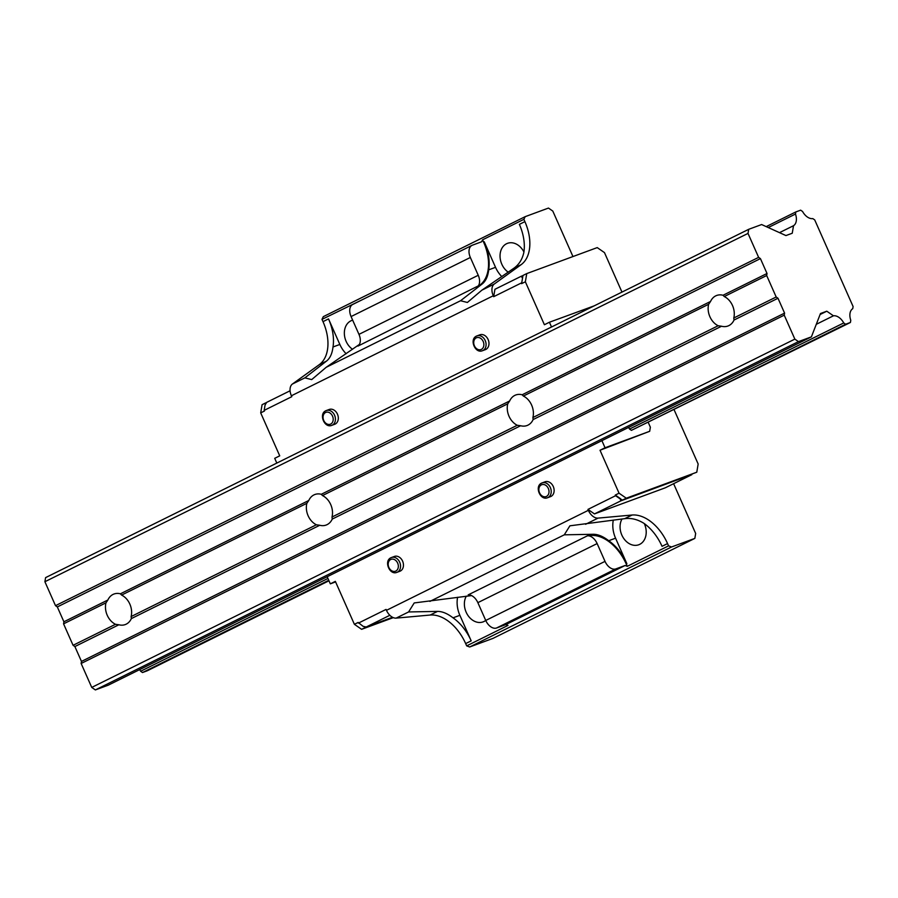 <?xml version="1.0" encoding="UTF-8"?>
<svg xmlns="http://www.w3.org/2000/svg" width="898" height="898" viewBox="0 0 898 898"><rect width="100%" height="100%" fill="white"/><g stroke="black" fill="none" stroke-linecap="round" stroke-linejoin="round"><path stroke-width="1.35" d="M721.532 326.232L718.153 325.75A16.276 12.583 69.8 0 1 709.914 316.747A16.276 12.583 69.8 0 1 708.634 304.276L710.554 301.459A16.276 12.583 69.8 0 1 716.649 295.476A16.276 12.583 69.8 0 1 723.047 295.262L724.271 296.542A16.276 12.583 69.8 0 1 732.51 305.545A16.276 12.583 69.8 0 1 733.778 318.004L734.025 320.036A16.276 12.583 69.8 0 1 727.919 326.019A16.276 12.583 69.8 0 1 721.532 326.232L533.131 419.557A16.276 12.583 69.8 0 1 527.025 425.54A16.276 12.583 69.8 0 1 520.638 425.742L517.259 425.27A16.276 12.583 69.8 0 1 509.02 416.257A16.276 12.583 69.8 0 1 507.752 403.797L509.66 400.968A16.276 12.583 69.8 0 1 515.766 394.985A16.276 12.583 69.8 0 1 522.153 394.783L523.377 396.052A16.276 12.583 69.8 0 1 531.616 405.065A16.276 12.583 69.8 0 1 532.896 417.525L533.131 419.557M107.244 615.287A16.276 12.583 69.8 0 1 105.975 602.827L107.883 599.999A16.276 12.583 69.8 0 1 113.99 594.016A16.276 12.583 69.8 0 1 120.377 593.814L121.6 595.082A16.276 12.583 69.8 0 1 129.84 604.096A16.276 12.583 69.8 0 1 131.119 616.556L131.355 618.587A16.276 12.583 69.8 0 1 125.249 624.57A16.276 12.583 69.8 0 1 118.862 624.772L115.483 624.301A16.276 12.583 69.8 0 1 107.244 615.287M308.126 515.778A16.276 12.583 69.8 0 1 306.858 503.307L308.777 500.489A16.276 12.583 69.8 0 1 314.872 494.506A16.276 12.583 69.8 0 1 321.271 494.293L322.494 495.573A16.276 12.583 69.8 0 1 330.733 504.575A16.276 12.583 69.8 0 1 332.002 517.035L332.249 519.066A16.276 12.583 69.8 0 1 326.142 525.049A16.276 12.583 69.8 0 1 319.755 525.263L316.377 524.78A16.276 12.583 69.8 0 1 308.126 515.778M718.153 325.75L532.896 417.525M517.259 425.27L332.002 517.035M520.638 425.742L332.249 519.066M708.634 304.276L523.377 396.052M507.752 403.797L322.494 495.573M509.66 400.968L321.271 494.293M316.377 524.78L131.119 616.556M319.755 525.263L131.355 618.587M306.858 503.307L121.6 595.082M710.554 301.459L522.153 394.783M767.015 273.486L760.426 258.613L758.619 257.367L748.012 233.413L748.696 229.316L761.627 224.545L785.941 235.568L792.249 233.244L793.518 225.712A11.943 7.554 63.6 0 0 795.482 214.05L795.841 211.928L800.646 210.166L802.565 211.49A11.943 7.554 63.6 0 0 812.802 218.596L814.722 219.92L853.1 306.532L852.73 308.699A11.943 7.554 63.6 0 0 850.776 320.305L850.417 322.472L845.613 324.245L843.738 322.943A11.943 7.554 63.6 0 0 833.445 315.804L826.789 311.202L820.48 313.525L811.399 336.862L798.468 341.622L794.853 339.118L784.235 315.164L784.583 313.121L777.994 298.259L776.186 297.002L766.679 275.529L767.015 273.486L723.047 295.262M760.426 258.613L57.326 606.925L63.904 621.786L63.567 623.841L73.075 645.303L74.882 646.56L81.471 661.422L81.134 663.476L91.742 687.419L95.356 689.933L108.288 685.163L811.399 336.862M107.883 599.999L63.904 621.786M308.777 500.489L120.377 593.814M115.483 624.301L73.075 645.303M118.862 624.772L74.882 646.56M105.975 602.827L63.567 623.841M777.994 298.259L734.025 320.036M776.186 297.002L733.778 318.004M766.679 275.529L724.271 296.542M798.468 341.622L95.356 689.933M826.789 311.202L820.099 314.513M833.445 315.804L816.282 324.313M843.738 322.943L629.543 429.053A11.943 7.554 63.6 0 0 628.544 427.437M327.938 578.458L140.627 671.255L142.501 672.546L147.306 670.772L328.971 580.782M139.639 669.639A11.943 7.554 -116.4 0 1 140.627 671.255M845.613 324.245L631.406 430.355L629.543 429.053M328.747 580.288L142.501 672.546M850.417 322.472L631.406 430.355M795.841 211.928L766.196 226.622M795.482 214.05L768.239 227.553M793.518 225.712L779.498 232.649M748.696 229.316L45.596 577.616L44.9 581.724L55.508 605.667L57.326 606.925M748.012 233.413L44.9 581.724M758.619 257.367L55.508 605.667M784.583 313.121L81.471 661.422M784.235 315.164L81.134 663.476M794.853 339.118L91.742 687.419M622.011 518.999A16.276 12.583 -110.2 0 0 621.843 535.085A16.276 12.583 -110.2 0 0 638.77 544.76A16.276 12.583 -110.2 0 0 644.438 523.882A16.276 12.583 -110.2 0 0 644.315 523.613M466.32 596.126A16.276 12.583 -110.2 0 0 466.152 612.2A16.276 12.583 -110.2 0 0 483.09 621.887A16.276 12.583 -110.2 0 0 485.717 620.417M352.678 320.182A16.276 12.583 -110.2 0 0 351.791 320.463A16.276 12.583 -110.2 0 0 346.123 341.341A16.276 12.583 -110.2 0 0 352.544 349.288M523.916 251.979A16.276 12.583 -110.2 0 0 507.482 243.336A16.276 12.583 -110.2 0 0 501.814 264.214A16.276 12.583 -110.2 0 0 508.234 272.161M482.473 350.714C475.121 353.924 469.115 339.231 476.479 336.11L479.902 334.808A7.902 6.106 69.8 0 1 488.119 339.511A7.902 6.106 69.8 0 1 485.369 349.648L482.473 350.714A7.902 6.106 -110.2 0 0 482.933 350.512A7.902 6.106 -110.2 0 0 485.223 340.578A7.902 6.106 -110.2 0 0 477.006 335.886A7.902 6.106 -110.2 0 0 476.546 336.077M331.811 425.349C324.459 428.559 318.442 413.866 325.817 410.745L329.24 409.454A7.902 6.106 69.8 0 1 337.457 414.146A7.902 6.106 69.8 0 1 334.707 424.283L331.811 425.349A7.902 6.106 -110.2 0 0 332.271 425.147A7.902 6.106 -110.2 0 0 334.561 415.213A7.902 6.106 -110.2 0 0 326.333 410.521A7.902 6.106 -110.2 0 0 325.873 410.723M547.612 497.705C540.259 500.927 534.254 486.222 541.617 483.102L545.041 481.811A7.902 6.106 69.8 0 1 553.269 486.503A7.902 6.106 69.8 0 1 550.508 496.639L547.612 497.705A7.902 6.106 -110.2 0 0 548.072 497.503A7.902 6.106 -110.2 0 0 550.362 487.569A7.902 6.106 -110.2 0 0 542.145 482.877A7.902 6.106 -110.2 0 0 541.685 483.079M396.95 572.34C389.597 575.562 383.581 560.857 390.956 557.737L394.379 556.446A7.902 6.106 69.8 0 1 402.596 561.138A7.902 6.106 69.8 0 1 399.846 571.274L396.95 572.34A7.902 6.106 -110.2 0 0 397.41 572.149A7.902 6.106 -110.2 0 0 399.7 562.215A7.902 6.106 -110.2 0 0 391.472 557.512A7.902 6.106 -110.2 0 0 391.012 557.714M691.875 474.503L620.832 500.86L620.282 498.974L622.527 500.074L696.781 472.213L626.288 498.21L619.048 493.193L600.021 450.246L605.05 447.765L601.896 440.649M622.527 500.074L626.288 498.21M620.832 500.86L594.465 513.914L587.954 509.402L588.358 510.322A10.855 6.87 -116.4 0 0 598.046 518.112L632.069 515.025A39.793 25.178 -116.4 0 1 667.562 543.582L668.572 545.861L627.264 566.324L626.254 564.045A39.793 25.178 63.6 0 0 590.761 535.489L587.449 535.792A10.855 6.87 63.6 0 1 597.136 543.571L605.016 561.373A10.855 6.87 -116.4 0 0 615.871 568.905L625.064 565.504L627.264 566.324M691.752 474.705L665.384 487.771L594.465 513.914M327.175 576.729L330.329 583.846L335.347 581.365L354.384 624.301L358.145 622.437L363.14 626.355L366.204 626.995L392.527 617.285M364.083 626.557L365.385 627.455L361.613 629.318L393.29 617.644M392.707 617.375L365.385 627.455M366.204 626.995L389.844 615.287M358.437 623.1L386.061 609.416L386.466 610.337L588.358 510.322M522.636 277.504L521.603 283.645L522.984 275.45L526.756 273.587L597.237 247.601L604.477 252.619L621.966 292.097M522.209 277.662L521.3 276.236L522.95 275.619M521.3 276.236L494.933 289.291L493.687 296.677L493.283 295.756A10.855 6.87 -116.4 0 1 494.304 284.015L521.132 264.663L513.779 268.3L481.867 290.177L467.387 302.469L460.551 300.74L482.271 283.914C485.784 281.085 487.928 276.404 488.692 269.849A39.793 25.178 63.6 0 0 484.213 241.775L483.584 242.09L482.574 239.811L523.882 219.348L525.195 216.654L548.465 208.067L552.798 211.075L572.958 256.547M521.311 282.993L493.687 296.677M265.628 404.1L266.549 402.573M290.076 390.776L266.672 402.371L265.067 405.043L264.169 410.364L291.794 396.68L291.39 395.771A10.855 6.87 -116.4 0 1 292.411 384.03L319.239 364.678A39.793 25.178 63.6 0 0 322.999 321.641L321.989 319.362L363.095 299.315M265.842 402.832L262.081 404.695L260.701 412.9L279.727 455.836L274.709 458.328L276.808 463.076M330.329 583.846L335.594 581.904M551.529 326.995L549.419 322.236L594.173 305.859M521.603 283.645L525.364 281.781L544.401 324.728L549.419 322.236M260.701 412.9L264.461 411.026L264.169 410.364M648.322 422.588L650.365 427.201L649.681 431.298L605.05 447.765M600.021 450.246L649.681 431.298M674.129 409.802L698.161 464.019L696.781 472.213M525.364 281.781L526.756 273.587M354.384 624.301L361.613 629.318M620.282 498.974L615.579 495.718L587.954 509.402M615.579 495.718L615.287 495.056L619.048 493.193M620.709 498.817L615.287 495.056M673.612 483.696L695.669 533.479L694.839 538.396L671.569 546.972L668.572 545.861M523.882 219.348L524.892 221.626A39.793 25.178 -116.4 0 1 521.132 264.663M333.001 346.976A39.793 25.178 63.6 0 0 328.522 318.902L339.848 344.45L333.001 346.976C332.238 353.531 330.094 358.212 326.58 361.041L304.86 377.867L311.707 379.596L326.176 367.304L460.551 300.74M346.134 353.722A25.324 19.576 69.8 0 1 339.848 344.45M359.346 344.473L326.176 367.304M353.15 304.265A10.855 6.87 63.6 0 0 352.723 304.456A10.855 6.87 63.6 0 0 351.073 316.567L358.964 334.359A10.855 6.87 -116.4 0 1 357.932 346.1L479.824 285.126A39.793 25.178 63.6 0 0 483.584 242.09M587.449 535.792L468.172 594.88A10.855 6.87 -116.4 0 1 477.859 602.659L485.739 620.462A10.855 6.87 63.6 0 0 496.594 627.983L505.787 624.593L507.987 625.412L466.679 645.875L465.669 643.597L471.192 640.858A39.793 25.178 63.6 0 0 453.03 617.835C447.451 613.525 442.287 611.381 437.528 611.403L408.59 611.953L414.214 602.94L471.585 595.599M471.192 640.858L459.877 615.321A25.324 19.576 69.8 0 1 457.598 597.26M613.289 520.133A25.324 19.576 69.8 0 0 615.568 538.194L626.883 563.731A39.793 25.178 63.6 0 0 608.721 540.719C603.142 536.409 597.967 534.254 593.219 534.276L564.281 534.826L569.893 525.813L624.727 518.662C631.159 517.82 637.535 519.37 643.877 523.298A39.793 25.178 -116.4 0 1 662.039 546.321L667.562 543.582M465.669 643.597A39.793 25.178 63.6 0 0 430.176 615.04L396.153 618.116A10.855 6.87 -116.4 0 1 386.466 610.337M501.825 276.606A25.324 19.576 69.8 0 1 495.528 267.323L484.213 241.775M524.892 221.626L519.37 224.365A39.793 25.178 -116.4 0 1 523.848 252.428C522.322 259.365 518.965 264.652 513.779 268.3M477.208 287.012A10.855 6.87 63.6 0 0 478.241 275.271L470.35 257.479A10.855 6.87 -116.4 0 1 472 245.367A10.855 6.87 -116.4 0 1 472.427 245.176L481.62 241.787L482.574 239.811M321.989 319.362L323.302 316.657L525.195 216.654M505.787 624.593L625.064 565.504M694.839 538.396L492.946 638.411L469.676 646.987L466.679 645.875M469.676 646.987L671.569 546.972M476.243 337.873A6.32 4.883 -110.2 0 0 474.413 345.82A6.32 4.883 -110.2 0 0 481.35 349.412A6.32 4.883 -110.2 0 0 483.191 341.464A6.32 4.883 -110.2 0 0 476.243 337.873M325.57 412.508A6.32 4.883 -110.2 0 0 323.74 420.455A6.32 4.883 -110.2 0 0 330.689 424.058A6.32 4.883 -110.2 0 0 332.518 416.111A6.32 4.883 -110.2 0 0 325.57 412.508M541.382 484.864A6.32 4.883 -110.2 0 0 539.552 492.811A6.32 4.883 -110.2 0 0 546.5 496.414A6.32 4.883 -110.2 0 0 548.33 488.467A6.32 4.883 -110.2 0 0 541.382 484.864M390.709 559.499A6.32 4.883 -110.2 0 0 388.879 567.446A6.32 4.883 -110.2 0 0 395.827 571.049A6.32 4.883 -110.2 0 0 397.657 563.102A6.32 4.883 -110.2 0 0 390.709 559.499M291.39 395.771L493.283 295.756M482.271 283.914L479.824 285.126M358.089 345.427L359.054 344.955M319.239 364.678L326.58 361.041M292.411 384.03L304.86 377.867M322.999 321.641L328.522 318.902M459.877 615.321L453.03 617.835M429.906 601.402L564.281 534.826M585.597 524.275L598.046 518.112M396.153 618.116L408.59 611.953M469.037 595.789L470.384 595.127M593.219 534.276L590.761 535.489M495.528 267.323L488.692 269.849M481.867 290.177L494.304 284.015M615.568 538.194L608.721 540.719M632.069 515.025L624.727 518.662M351.073 316.567L470.35 257.479M626.883 563.731L626.254 564.045M477.859 602.659L597.136 543.571M485.739 620.462L605.016 561.373M430.176 615.04L437.528 611.403M496.594 627.983L615.871 568.905M358.964 334.359L478.241 275.271M472 245.367L352.723 304.456"/></g></svg>
